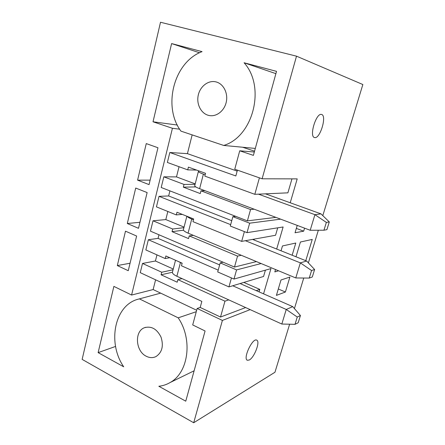 <?xml version="1.0" encoding="UTF-8"?>
<svg xmlns="http://www.w3.org/2000/svg" width="445" height="445" viewBox="0 0 445 445"><rect width="100%" height="100%" fill="white"/><g stroke="black" fill="none" stroke-linecap="round" stroke-linejoin="round"><path stroke-width="0.67" d="M175.519 260.247L172.482 272.045C172.115 273.286 173.583 274.687 176.882 276.262L281.83 324.038L295.013 324.333L298.195 322.742L300.425 315.522L297.26 317.035L295.013 324.333M178.033 261.36L182.105 263.351M297.26 317.035L286.241 309.453L292.732 306.633L240.089 283.548M292.732 306.633L300.425 315.522M281.83 324.038L286.241 309.453L232.735 285.768M186.861 216.226L183.446 229.487C183.145 230.471 184.686 231.689 188.074 233.152L295.775 277.947L309.236 278.075L312.312 276.974L314.615 269.509L311.556 270.527L309.236 278.075M187.161 216.348C187.762 217.166 189.286 218.072 191.728 219.073L193.447 219.769M311.556 270.527L300.342 262.867L306.627 261.026L252.582 239.41M306.627 261.026L314.615 269.509M295.775 277.947L300.342 262.867L245.379 240.706M198.403 171.425L194.749 185.609C194.521 186.316 196.139 187.339 199.616 188.686L310.204 230.271L323.949 230.221L326.914 229.648L329.294 221.927L326.352 222.411L323.949 230.221M199.099 170.991L198.442 171.281C198.236 171.892 199.883 172.849 203.387 174.156L205.151 174.796M326.352 222.411L314.921 214.668L320.99 213.878L265.487 193.842M320.99 213.878L329.294 221.927M310.204 230.271L314.921 214.668L258.445 194.154M305.771 260.681L312.245 239.421L300.42 242.013L295.986 256.771M304.58 228.157L303.674 231.178L295.041 232.763L297.232 225.393M249.211 360.027L247.32 360.261C242.692 358.614 252.638 337.477 256.743 340.152C260.503 341.393 254.345 357.647 249.211 360.027M321.54 114.465L321.601 114.482C327.142 115.589 320.127 138.979 314.732 137.583L314.498 137.527C308.908 136.576 316.206 112.496 321.54 114.465M289.89 277.051L285.395 292.015L276.406 295.391L280.984 279.994L289.89 277.051M276.673 249.044L283.131 226.978L247.014 232.652L249.667 223.184L280.634 219.151M261.126 263.535L236.562 269.904L220.197 262.878L217.711 271.945L233.998 279.06L236.562 269.904M263.562 293.839L270.955 268.585L233.998 279.06M250.185 309.631L222.394 320.428L197.152 308.463L192.702 324.933L205.078 330.98L185.76 401.184L158.826 386.26C162.814 385.832 166.564 384.597 170.073 382.55C188.524 372.71 192.991 339.463 178.2 317.841L196.278 311.695M289.634 324.21L274.96 372.248L193.697 422.75L222.394 320.428M294.412 308.574L303.746 278.025M308.374 262.878L318.342 230.243M322.803 215.636L362.853 84.533L296.509 56.17L262.116 178.795L297.21 178.879L290.218 202.77M281.045 250.791L282.469 245.957L295.797 243.031L292.148 255.235M278.581 270.794L274.826 271.912L275.527 269.525M131.581 295.046L113.876 286.391L98.128 352.629L123.716 366.808C107.395 343.212 114.248 306.305 137.127 299.485L160.678 293.138L153.136 289.556L131.581 295.046L172.432 128.288L179.652 129.184M262.116 178.795L234.754 169.211L239.727 150.805L253.4 155.377L276.523 71.35L244.083 62.762C266.088 87.075 253.038 136.754 223.718 145.448L180.965 131.142C162.514 106.917 173.628 62.133 202.058 51.637L171.614 43.577L153.013 121.791L172.432 128.288M244.083 62.762L275.889 73.653M223.718 145.448L255.313 148.43M216.348 81.991L216.092 81.925C208.305 79.822 199.783 86.536 198.131 95.786C196.34 105.014 201.769 114.448 209.645 115.6C216.882 116.79 224.58 110.532 226.321 101.805C228.146 93.094 223.518 83.972 216.348 81.991M127.303 223.507L135.714 188.051L147.128 192.574L138.495 228.313L127.303 223.507L139.947 222.289M117.319 265.576L125.484 231.172L136.626 236.039L128.255 270.705L117.319 265.576L130.057 263.229M146.177 356.206C149.542 357.936 152.785 358.069 155.917 356.606C162.069 352.523 163.782 346.049 161.057 337.182C156.968 328.966 151.439 325.807 144.475 327.704C134.284 331.247 135.497 351.111 146.177 356.206M137.588 180.147L146.26 143.59L157.958 147.746L149.053 184.608L137.588 180.147L150.137 180.13M193.697 422.75L82.147 359.382L160.506 22.25L296.509 56.17M139.357 298.845L178.2 317.841M205.023 190.716L200.979 190.838L200.261 193.581L183.334 187.15L184.024 184.436L195.088 184.302M195.8 186.917L183.334 187.15M196.607 170.09L187.718 169.873L188.419 167.125L205.54 173.322L204.811 176.103L254.813 194.32L287.893 192.835L291.959 178.868M267.139 193.764L266.967 194.376M187.718 169.873L167.37 162.458L169.823 152.502L187.423 153.647L192.157 134.885M195.194 183.885L176.493 176.899L163.838 176.821L184.024 184.436M179.046 166.714L176.493 176.899M278.314 288.972L285.395 292.015M167.832 211.481L165.807 219.574L153.013 220.792L150.466 231.15L223.14 262.211L220.197 262.878M193.347 235.344L189.242 235.928L237.547 256.109L234.487 267.061L223.14 262.211M189.242 235.928L188.552 238.592L172.043 231.65L172.71 229.019L183.913 227.679M153.013 220.792L172.71 229.019M256.426 261.582L234.487 267.061M237.547 256.109L241.29 255.285M277.719 227.829L275.555 235.272L241.663 241.379L192.958 221.655L193.658 218.962L176.965 212.243L176.292 214.907L156.44 206.869L159.032 196.334L230.666 224.647M244.388 231.611L241.663 241.379M219.641 264.909L158.064 238.381L148.357 239.721L145.843 249.94L165.212 258.556L165.868 255.975L182.15 263.179L181.471 265.787L228.936 286.908L231.445 277.947M218.211 270.132L148.357 239.721M158.064 238.381L158.96 234.782M163.838 176.821L161.207 187.495L235.744 216.353L232.857 216.659L230.288 226.027L247.014 232.652M231.75 220.681L168.644 195.956L159.032 196.334M168.644 195.956L169.912 190.866M296.337 228.396L303.674 231.178M183.507 230.204L172.043 231.65M182.289 214.39L176.292 214.907M254.279 239.104L254.028 239.989M177.31 125.034L153.013 121.791M199.527 52.755L171.614 43.577M242.608 147.228L254.557 151.183M254.323 152.018L239.727 150.805M187.423 153.647L237.152 171.114M237.419 170.146L235.839 175.964L169.823 152.502M196.668 310.254L160.678 293.138M115.561 346.433L98.128 352.629M182.027 278.603L177.872 279.621L224.953 301.17L220.52 317.04L200.2 307.451L201.846 301.382L140.253 272.657L142.517 263.446L161.741 272.24L173.072 269.759M155.594 279.81L153.136 289.556M200.2 307.451L197.152 308.463M177.872 279.621L177.199 282.202L161.09 274.793L161.741 272.24M172.421 272.245L161.09 274.793M169.762 257.7L165.212 258.556M265.409 270.154L263.574 276.467L228.936 286.908M245.646 307.562L220.52 317.04M256.203 290.613L259.813 289.395L259.09 291.881M224.953 301.17L228.774 299.88M243.821 282.425L259.813 289.395M156.963 254.885L155.427 260.998L142.517 263.446M173.255 269.03L155.427 260.998M184.058 227.1L165.807 219.574M200.979 190.838L250.557 209.551L254.217 209.217M250.557 209.551L247.392 220.865L275.9 217.371M259.413 177.85L254.813 194.32M235.744 216.353L247.392 220.865M232.857 216.659L249.667 223.184M176.882 276.262L180.425 262.611M188.074 233.152L191.728 219.073M199.616 188.686L203.387 174.156M194.126 370.785L170.073 382.55M145.654 327.309L144.475 327.704"/></g></svg>
